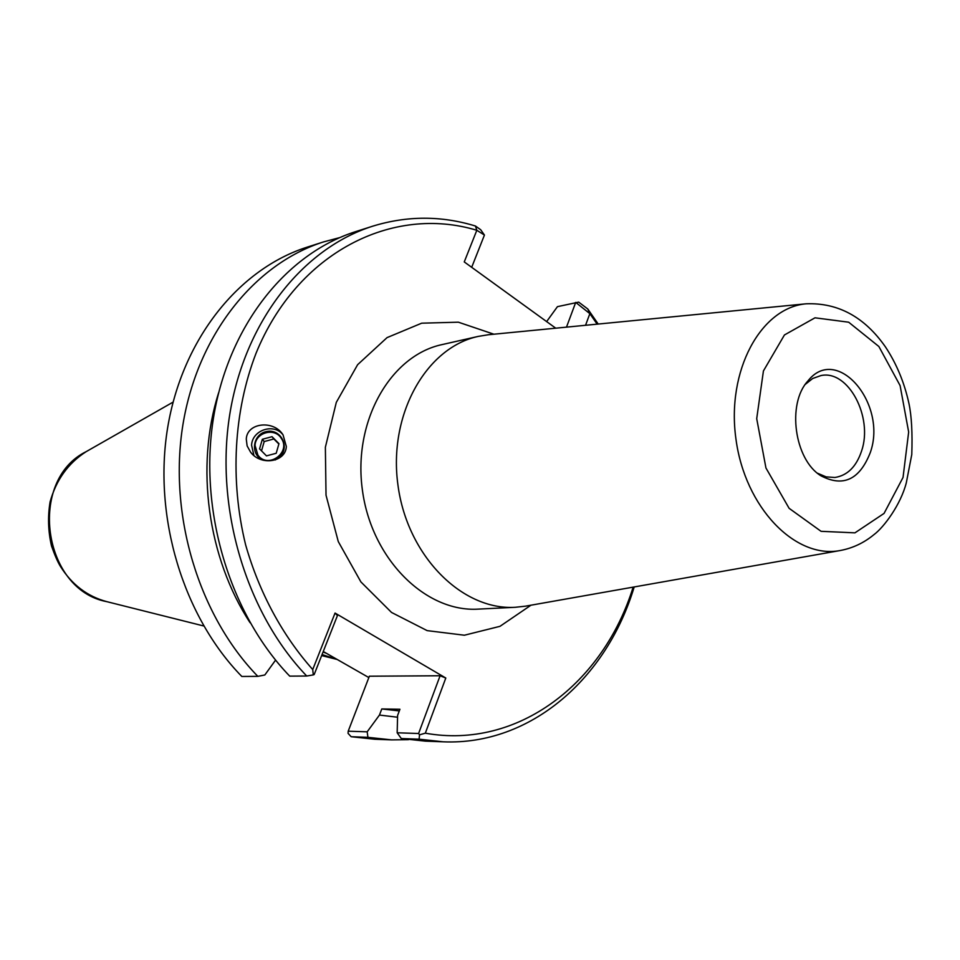 <?xml version="1.0" encoding="UTF-8"?>
<svg xmlns="http://www.w3.org/2000/svg" width="960" height="960" viewBox="0 0 960 960"><rect width="100%" height="100%" fill="white"/><g stroke="black" fill="none" stroke-linecap="round" stroke-linejoin="round"><path stroke-width="1.44" d="M255.036 445.452L257.916 455.16C268.116 469.392 291.612 452.184 281.16 438.144C274.452 427.212 255.492 432.528 255.036 445.452M282.972 434.772C273.78 422.808 252.156 430.044 251.58 445.248L253.956 455.568M286.32 446.46C285.924 462.036 261.036 466.248 250.608 452.196L247.116 445.884L246.288 439.152C246.828 422.592 273.768 419.688 283.044 434.868L286.32 446.46M806.292 303.792L488.316 334.752L478.284 336.396C426.072 347.424 388.032 414.9 397.992 485.376C407.34 555.936 462.12 610.704 515.376 607.284L525.48 606.168L840.084 550.548C852.612 548.232 863.892 542.928 873.936 534.648C883.992 527.22 900.768 504.504 906.3 482.832L911.772 454.56C912.528 433.128 911.604 416.148 908.976 403.62C904.38 382.584 896.544 363.684 885.456 346.92C864.528 316.992 838.14 302.616 806.292 303.792C760.776 307.512 726.276 370.836 735.96 439.116C744.996 507.492 795.24 559.212 840.084 550.548M555.744 328.188L464.256 261.924L476.82 230.28L475.452 226.02L480.684 229.728L484.44 235.056L476.82 230.28C392.892 204.816 297.252 252.012 256.044 353.268C233.724 411.096 229.776 480.204 245.628 544.872C259.284 592.728 282.516 635.64 312.732 669.54L335.052 613.056L445.8 678.024L425.328 733.188C517.98 749.784 603.456 683.124 633.144 587.136M585.552 325.284L589.848 313.656L597.156 324.156M870.324 452.484C859.692 479.676 843.204 487.428 820.836 475.74C794.388 459.54 786.756 403.752 807.864 381.024C836.868 343.812 887.712 403.776 870.324 452.484M805.332 384.348L812.688 378.492L820.968 375.564C848.244 369.588 873.384 417.12 861.564 451.056C856.32 466.692 847.44 475.5 834.924 477.48L826.152 476.88L817.5 473.22M471.696 267.312L484.44 235.056M475.452 226.02C441.288 215.568 407.016 215.628 372.648 226.2C302.892 248.292 244.608 321.228 229.692 414.84C214.848 508.392 246.276 613.044 306.732 676.02L289.716 676.14C229.728 613.944 198.624 510.648 213.42 418.248C228.288 325.788 286.212 253.632 355.572 231.66L372.648 226.2M312.732 669.54L313.284 674.904L306.732 676.02M546.636 321.588L557.448 306.66L578.688 302.124L587.784 308.988L589.848 313.656L575.712 302.4L566.484 327.144M348.204 731.196L348.06 733.356L351.156 736.716L367.932 737.328L367.176 731.82L348.204 731.196L369.372 676.212L440.088 675.756L418.596 733.5L397.164 732.792L401.304 738.54L419.088 739.188L443.256 741.816C530.76 745.548 606.744 678.312 634.2 586.944M598.212 324.06L587.784 308.988M401.304 738.54L425.328 741.144L443.256 741.816M419.088 739.188L419.544 734.808L425.328 733.188M313.284 674.904L314.148 674.592L337.44 615.576L335.052 613.056M257.832 676.356C198.732 615.624 168.228 514.872 182.928 424.632C197.712 334.332 254.928 263.652 323.496 241.92L307.368 247.08C239.208 268.692 182.364 338.616 167.628 427.836C152.976 516.984 183.18 616.464 241.812 676.464L257.832 676.356L264.828 674.976L275.58 660.108M440.088 675.756L445.8 678.024M418.596 733.5L419.544 734.808M368.844 677.568L323.256 651.504M326.532 653.364L323.064 652.008M322.056 654.552L337.308 659.508M408.468 739.68L391.68 739.884L367.932 737.328M397.56 717.228L379.452 715.056L367.176 731.82M391.68 739.884L374.76 739.248L351.156 736.716M323.496 241.92L339.756 237.6M397.164 732.792L397.608 715.44L399.936 709.248L381.78 708.948L379.452 715.056M399.312 710.916L381.78 708.948M250.104 622.752C207.696 558.048 195.168 466.488 218.628 392.772M278.868 444.024L273.84 438.96L264.204 441.564L261.516 450.864M272.028 436.68L278.964 443.664L276.204 453.276L266.484 455.88L259.56 448.884L262.332 439.284L272.028 436.68L273.84 438.96M262.332 439.284L264.204 441.564M275.304 459.96L279.78 456.888C290.364 446.952 280.572 428.316 266.532 431.556C252.372 434.124 249.96 455.244 263.292 460.26M515.376 607.284L478.26 609.12C425.568 612.48 371.556 559.08 362.424 490.248C352.704 421.5 390.372 355.536 442.032 344.604L478.284 336.396M493.92 334.212L458.364 322.188L421.692 323.184L387.048 337.62L357.624 364.692L336.312 402.348L325.368 447.252L326.028 495.216L338.28 541.584L360.888 581.904L391.524 612.444L427.152 630.624L464.4 635.22L499.98 626.328L531 605.184M903.036 477.444L884.064 513.408L854.94 532.848L821.052 531.312L789.108 508.308L765.948 467.988L756.708 418.656L763.428 370.944L784.44 334.968L815.004 317.808L848.664 322.2L878.868 346.5L900.096 385.572L908.664 432.036L903.036 477.444M86.34 451.548C68.328 463.02 56.244 479.76 50.112 501.792C47.652 516.528 48.12 531.228 51.492 545.916C54.744 555.168 57.708 561.984 60.396 566.352C71.892 584.688 87.396 596.46 106.896 601.68C42.504 589.944 27.468 480.168 86.34 451.548L173.064 402.132M252.036 453.816L250.608 452.196M818.892 474.336L820.836 475.74M806.376 382.896L807.864 381.024M106.896 601.68L203.7 625.968M321.648 655.572L337.056 659.448"/></g></svg>
